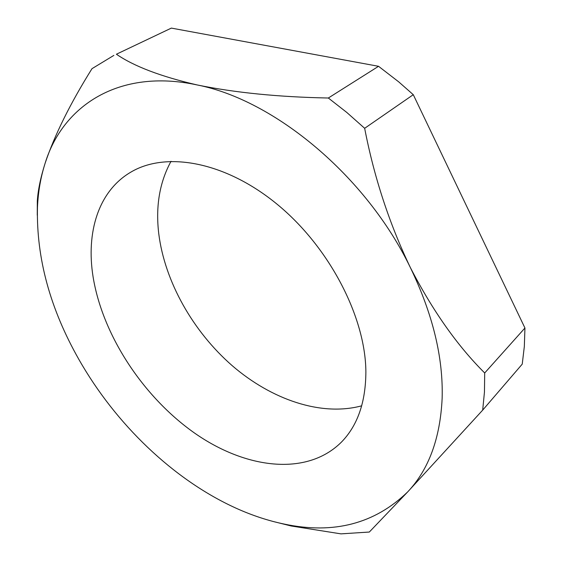 <?xml version="1.0" encoding="UTF-8"?>
<svg xmlns="http://www.w3.org/2000/svg" width="562" height="562" viewBox="0 0 562 562"><rect width="100%" height="100%" fill="white"/><g stroke="black" fill="none" stroke-linecap="round" stroke-linejoin="round"><path stroke-width="0.84" d="M442.139 398.332C443.341 357.558 432.74 313.961 410.344 267.533C366.255 176.039 274.27 99.867 197.122 84.939C119.067 68.079 62.825 105.67 45.15 163.163C40.696 177.114 38.132 191.916 37.45 207.554C36.333 258.162 50.137 308.784 78.877 359.42C115.54 423.966 173.307 479.765 236.096 508.21C252.106 515.452 268.172 520.749 284.288 524.093C333.624 534.525 374.763 523.791 407.703 491.883C428.75 469.544 440.229 438.36 442.139 398.332M484.697 372.978L484.458 392.009L482.688 410.119L522.239 364.127L524.332 346.48L524.943 328.011L484.697 372.978C457.391 345.827 432.607 310.681 410.344 267.533C389.354 223.732 374.123 177.318 364.661 128.305L413.281 94.69L398.704 81.855L378.549 66.302L328.334 98.013C278.78 97.064 235.042 92.709 197.122 84.939C160.88 76.551 133.974 66.309 116.397 54.226L171.361 28.1L116.397 54.226M171.038 161.294C159.594 182.214 155.498 206.352 158.758 233.694C164.715 281.52 192.963 331.447 232.225 365.686C271.558 399.652 321.302 416.73 361.71 405.813M93.088 276.876C102.53 335.057 142.938 396.603 194.29 432.873C245.489 468.898 306.592 476.674 341.31 442.231C357.551 425.694 365.743 402.216 365.876 371.798C365.553 317.123 329.416 247.196 277.326 204.406C225.222 161.491 165.923 151.108 130.742 172.197C98.392 191.129 85.923 232.394 93.088 276.876M524.943 328.011L413.281 94.69M378.549 66.302L171.361 28.1M113.861 55.399L91.992 68.669C70.257 103.478 54.64 134.978 45.15 163.163C40.59 177.557 37.977 190.188 37.317 201.048L37.261 215.183M272.415 521.29L291.235 525.99L340.972 533.865L369.318 532.038L407.703 491.883L482.688 410.119M328.334 98.013L346.796 112.449L364.661 128.305M37.45 207.554L37.317 201.048M284.288 524.093L291.235 525.99"/></g></svg>
